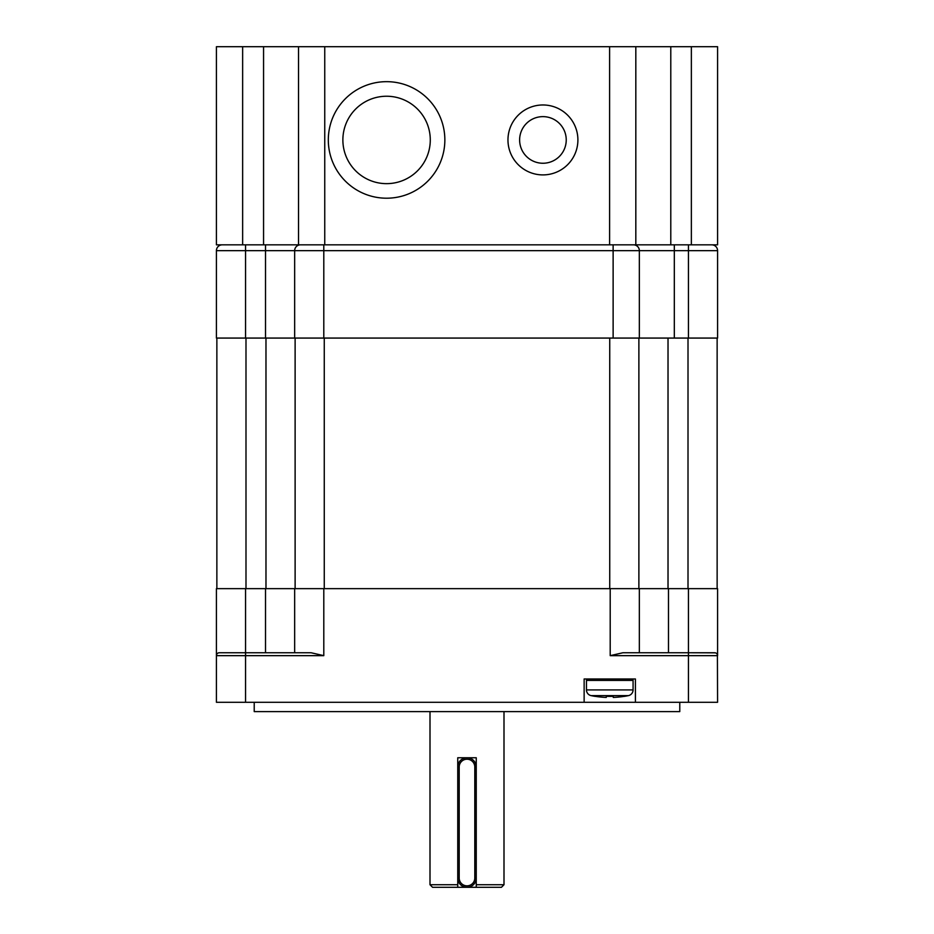 <?xml version="1.0" encoding="UTF-8"?>
<svg xmlns="http://www.w3.org/2000/svg" width="934" height="934" viewBox="0 0 934 934"><rect width="100%" height="100%" fill="white"/><g stroke="black" fill="none" stroke-linecap="round" stroke-linejoin="round"><path stroke-width="1.4" d="M717.405 654.687L717.581 702.286L216.419 702.286L216.419 588.642L323.794 588.642L323.794 655.656L311.092 652.749L245.56 652.749L245.56 655.656L323.794 655.656M254.223 702.286L254.223 711.603L679.777 711.603L679.777 702.286M688.44 588.642L688.44 652.749L622.908 652.749L610.206 655.656L610.206 588.642L717.581 588.642L717.581 655.656A2.919 2.919 0 0 0 714.662 652.749L688.44 652.749L715.397 652.843M610.206 588.642L323.794 588.642M218.568 652.854L219.338 652.749A2.919 2.919 0 0 0 216.419 655.656L216.653 654.536A2.919 2.919 0 0 0 216.478 655.084A2.919 2.919 0 0 1 216.653 654.536M245.56 588.642L245.56 652.749L219.338 652.749A2.919 2.919 0 0 0 217.867 653.146L218.521 652.866M294.654 588.642L294.654 652.749M635.412 702.286L635.412 678.971L584.135 678.971L584.135 702.286M639.346 652.749L639.346 588.642M715.853 653.006L716.039 653.088A2.919 2.919 0 0 0 714.662 652.749A2.919 2.919 0 0 1 717.581 655.656L610.206 655.656M717.534 655.166A2.919 2.919 0 0 0 717.149 654.15L717.207 654.244M295.121 338.073L295.121 588.642M638.879 338.073L638.879 588.642M717.137 338.073L717.137 588.642M216.863 338.073L216.863 588.642M633.521 244.836A5.826 5.826 0 0 1 639.346 250.662L717.581 250.662L717.581 338.073L265.513 338.073L265.513 250.662L294.654 250.662L294.654 338.073M711.755 244.836A5.826 5.826 0 0 1 717.581 250.662A5.826 5.826 0 0 0 711.755 244.836A5.826 5.826 0 0 1 717.581 250.662M265.513 338.073L216.419 338.073L216.419 250.662A5.826 5.826 0 0 1 222.245 244.836A5.826 5.826 0 0 0 216.419 250.662L265.513 250.662L265.513 244.836M294.654 250.662A5.826 5.826 0 0 1 300.479 244.836A5.826 5.826 0 0 0 294.654 250.662L639.346 250.662L639.346 338.073M430.002 884.731L432.559 887.3L476.247 887.3L476.247 884.731L476.247 887.3L501.441 887.3L503.998 884.731L476.247 884.731L476.247 767.012A9.247 9.247 0 0 0 467 757.754A9.247 9.247 0 0 0 457.753 767.012L457.753 884.731L430.002 884.731L430.002 711.603M457.753 887.3L457.753 884.731L457.753 887.3M474.799 878.053L474.799 767.012L476.247 767.012L476.247 757.754L457.753 757.754L457.753 767.012L459.201 767.012L459.201 878.053A7.799 7.799 0 0 0 467 885.841A7.799 7.799 0 0 0 474.799 878.053L476.247 878.053A9.247 9.247 0 0 1 467 887.3A9.247 9.247 0 0 1 457.753 878.053L459.201 878.053M503.998 711.603L503.998 884.731M587.918 678.971A1.459 1.459 0 0 0 586.459 680.431L586.459 689.911A5.826 5.826 -90 0 0 591.082 695.62L628.454 695.62A5.826 5.826 90 0 0 633.077 689.911A5.826 5.826 90 0 1 628.454 695.62A90.47 90.47 0 0 1 624.344 696.379A90.47 90.47 0 0 0 628.454 695.62L591.082 695.62A90.47 90.47 0 0 0 595.203 696.379L595.203 696.379A90.47 90.47 0 0 1 591.082 695.62A5.826 5.826 -90 0 1 586.459 689.911L633.077 689.911L633.077 680.431L633.077 689.911L586.459 689.911L586.459 680.431L633.077 680.431A1.459 1.459 0 0 0 631.629 678.971A1.459 1.459 0 0 1 633.077 680.431L586.459 680.431A1.459 1.459 0 0 1 587.918 678.971M595.203 696.32A90.4 90.4 0 0 0 606.271 697.429L606.271 696.32A89.279 89.279 0 0 0 613.276 696.32L613.276 697.429A90.4 90.4 0 0 0 624.344 696.32L624.344 696.32A90.4 90.4 0 0 1 613.276 697.429L613.276 696.32A89.279 89.279 0 0 1 606.271 696.32L606.271 697.429A90.4 90.4 0 0 1 595.203 696.32L595.203 696.32M635.821 46.7L216.419 46.7L216.419 244.836L717.581 244.836L717.581 46.7L635.821 46.7L635.821 244.836M298.53 244.836L298.53 46.7M328.313 139.937A58.27 58.27 0 0 1 386.583 81.667A58.27 58.27 0 0 1 444.853 139.937A58.27 58.27 0 0 1 386.583 198.206A58.27 58.27 0 0 1 328.313 139.937M342.871 139.937A43.711 43.711 0 0 1 386.583 96.237A43.711 43.711 0 0 1 430.282 139.937A43.711 43.711 0 0 1 386.583 183.648A43.711 43.711 0 0 1 342.871 139.937M507.968 139.937A34.967 34.967 0 0 1 542.934 104.97A34.967 34.967 0 0 1 577.901 139.937A34.967 34.967 0 0 1 542.934 174.903A34.967 34.967 0 0 1 507.968 139.937M519.619 139.937A23.315 23.315 0 0 1 542.934 116.633A23.315 23.315 0 0 1 566.237 139.937A23.315 23.315 0 0 1 542.934 163.252A23.315 23.315 0 0 1 519.619 139.937M217.867 653.146A2.919 2.919 0 0 1 219.338 652.749A2.919 2.919 0 0 0 216.419 655.656L245.56 655.656L245.56 702.286M265.513 652.749L265.513 588.642M688.44 702.286L688.44 652.749M668.487 588.642L668.487 652.749M324.261 338.073L324.261 588.642M609.739 338.073L609.739 588.642M668.02 338.073L668.02 588.642M688.008 338.073L688.008 588.642M245.992 338.073L245.992 588.642M265.98 338.073L265.98 588.642M613.124 244.836L613.124 338.073M674.313 244.836L674.313 338.073M688.44 244.836L688.44 338.073M245.56 244.836L245.56 338.073M323.794 244.836L323.794 338.073M474.799 767.012A7.799 7.799 0 0 0 467 759.214A7.799 7.799 0 0 0 459.201 767.012M691.358 244.836L691.358 46.7M670.787 46.7L670.787 244.836M609.598 244.836L609.598 46.7M324.752 46.7L324.752 244.836M263.563 244.836L263.563 46.7M242.642 46.7L242.642 244.836"/></g></svg>
